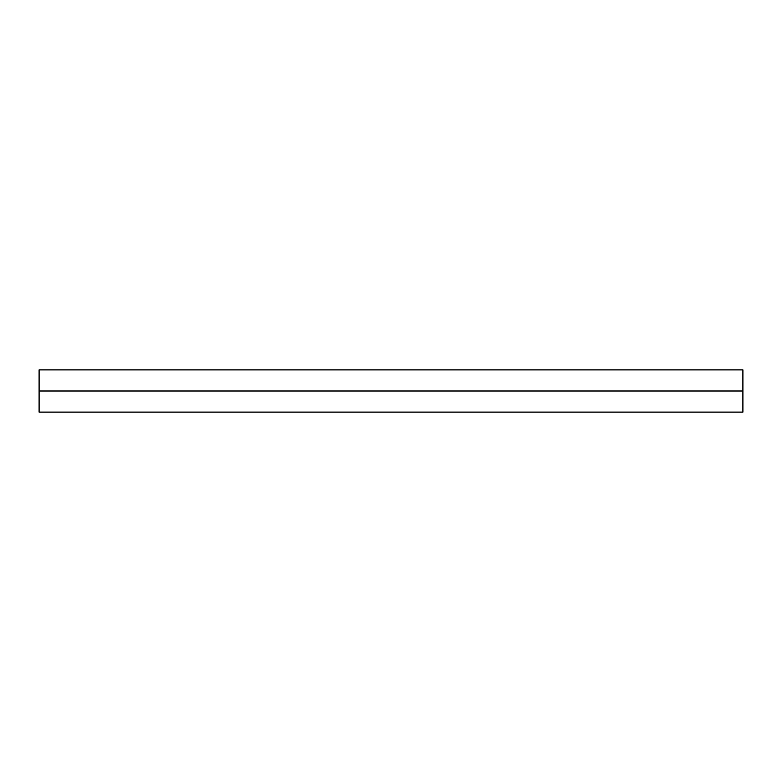 <?xml version="1.0" encoding="UTF-8"?>
<svg xmlns="http://www.w3.org/2000/svg" width="782" height="782" viewBox="0 0 782 782"><rect width="100%" height="100%" fill="white"/><g stroke="black" fill="none" stroke-linecap="round" stroke-linejoin="round"><path stroke-width="1.17" d="M39.1 391L39.1 369.886L742.9 369.886L742.9 412.114L39.1 412.114L39.1 391L742.9 391"/></g></svg>
